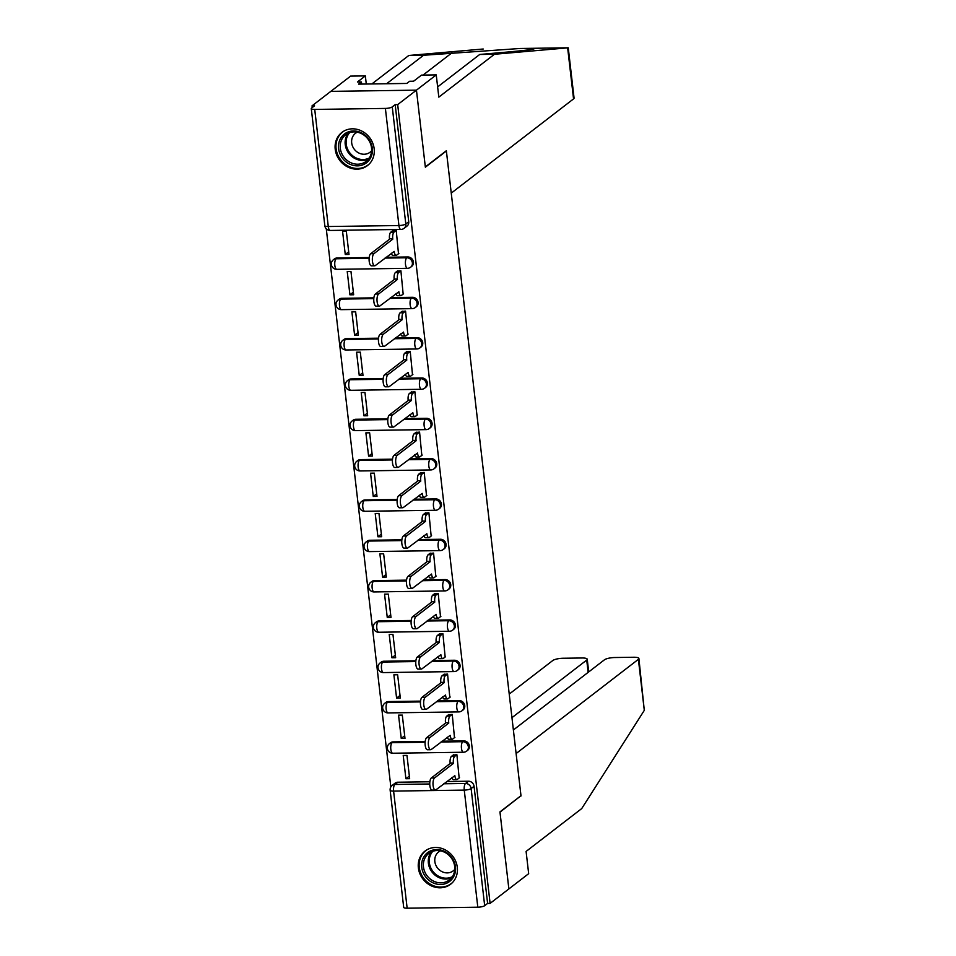 <?xml version="1.0" encoding="UTF-8"?>
<svg xmlns="http://www.w3.org/2000/svg" width="956" height="956" viewBox="0 0 956 956"><rect width="100%" height="100%" fill="white"/><g stroke="black" fill="none" stroke-linecap="round" stroke-linejoin="round"><path stroke-width="1.43" d="M411.689 266.401A5.366 4.816 -127.6 0 0 407.806 256.973L406.766 257.773A5.366 4.816 52.4 0 1 410.65 267.202L411.689 266.401M416.35 306.733A5.366 4.816 -127.6 0 0 412.478 297.304L411.439 298.105A5.366 4.816 52.4 0 1 415.31 307.533L416.35 306.733M421.01 347.052A5.366 4.816 -127.6 0 0 417.139 337.635L416.099 338.436A5.366 4.816 52.4 0 1 419.983 347.853L421.01 347.052M425.683 387.383A5.366 4.816 -127.6 0 0 421.811 377.955L420.771 378.755A5.366 4.816 52.4 0 1 424.643 388.184L425.683 387.383M430.343 427.714A5.366 4.816 -127.6 0 0 426.472 418.286L425.432 419.087A5.366 4.816 52.4 0 1 429.316 428.503L430.343 427.714M435.016 468.034A5.366 4.816 -127.6 0 0 431.132 458.605L430.104 459.406A5.366 4.816 52.4 0 1 433.976 468.834L435.016 468.034M439.676 508.365A5.366 4.816 -127.6 0 0 435.805 498.936L434.765 499.737A5.366 4.816 52.4 0 1 438.637 509.166L439.676 508.365M444.349 548.684A5.366 4.816 -127.6 0 0 440.465 539.268L439.437 540.068A5.366 4.816 52.4 0 1 443.309 549.485L444.349 548.684M449.009 589.015A5.366 4.816 -127.6 0 0 445.138 579.587L444.098 580.388A5.366 4.816 52.4 0 1 447.97 589.816L449.009 589.015M453.682 629.347A5.366 4.816 -127.6 0 0 449.798 619.918L448.758 620.719A5.366 4.816 52.4 0 1 452.642 630.135L453.682 629.347M458.342 669.666A5.366 4.816 -127.6 0 0 454.47 660.249L453.431 661.038A5.366 4.816 52.4 0 1 457.303 670.467L458.342 669.666M463.015 709.997A5.366 4.816 -127.6 0 0 459.131 700.569L458.091 701.369A5.366 4.816 52.4 0 1 461.975 710.798L463.015 709.997M467.675 750.317A5.366 4.816 -127.6 0 0 463.803 740.9L462.764 741.701A5.366 4.816 52.4 0 1 466.636 751.117L467.675 750.317M418.37 867.905A20.948 18.773 -127.6 0 0 430.738 885.555A20.948 18.773 -127.6 0 0 450.623 884.228A20.948 18.773 -127.6 0 0 457.315 867.355A20.948 18.773 -127.6 0 0 444.946 849.717A20.948 18.773 -127.6 0 0 425.062 851.043A20.948 18.773 -127.6 0 0 418.37 867.905M335.221 149.267A20.948 18.773 -127.6 0 0 347.59 166.918A20.948 18.773 -127.6 0 0 367.474 165.579A20.948 18.773 -127.6 0 0 374.166 148.718A20.948 18.773 -127.6 0 0 361.798 131.068A20.948 18.773 -127.6 0 0 341.901 132.406A20.948 18.773 -127.6 0 0 335.221 149.267M437.633 86.9L479.721 54.468L494.443 54.265L438.816 97.13L436.247 74.903L421.512 75.106L413.59 81.212L409.598 81.272L406.766 83.447L358.584 84.128L361.416 81.953L357.425 82.001L365.347 75.906L350.613 76.11L312.05 105.829L312.254 107.562M326.271 228.771L390.849 786.931M436.247 74.903L416.446 90.151L330.812 91.37L416.446 90.151L397.684 104.61L490.105 903.384L508.867 888.937L499.988 812.158L520.638 795.966M573.552 98.898L567.649 47.86L568.258 47.86L574.066 98.074A8.054 1.984 173.4 0 1 573.552 98.898L451.256 193.124L446.356 150.725L425.324 166.93L416.446 90.151L425.36 167.192L446.38 150.988L520.984 795.691L499.952 811.895L508.867 888.937L528.668 873.676L526.099 851.438L581.726 808.573L644.296 710.356L638.393 659.329A8.054 1.984 -6.6 0 0 638.907 658.505A8.054 1.984 -6.6 0 0 633.732 657.25L614.768 657.525A8.054 1.984 -6.6 0 0 604.443 659.807L513.372 729.978M312.05 105.829L314.548 105.793L311.62 108.04A5.366 1.326 -6.6 0 0 311.274 108.59A5.366 1.326 -6.6 0 0 314.727 109.426L385.388 108.422A5.366 1.326 -6.6 0 0 392.259 106.905L405.81 224.003A5.366 4.816 52.4 0 1 404.089 228.329L407.017 226.082A5.366 4.816 52.4 0 0 408.738 221.756L405.81 224.003A5.366 1.326 -6.6 0 1 398.927 225.532L385.388 108.422M397.684 104.61L395.187 104.646L392.259 106.905M397.815 782.223L394.888 784.47A5.366 4.816 52.4 0 0 392.211 785.39L395.127 783.143A5.366 4.816 52.4 0 1 397.815 782.223L429.865 781.769M446.703 781.53L468.464 781.219L465.536 783.478A5.366 4.816 52.4 0 1 471.129 788.581L484.68 905.679A5.366 1.326 173.4 0 1 477.809 907.196L407.148 908.2A5.366 1.326 173.4 0 1 403.695 907.364L390.156 790.265A5.366 1.326 173.4 0 0 393.597 791.102L407.148 908.2M484.68 905.679L487.608 903.42L490.105 903.384M459.155 777.993L456.896 754.714L453.192 755.073M405.906 778.746L409.658 778.686L406.969 755.419L403.217 755.479L405.906 778.746L409.359 776.093M401.245 738.414L404.986 738.367L402.297 715.1L398.556 715.148L401.245 738.414L404.687 735.762M454.482 737.662L452.236 714.395L448.519 714.741M396.585 698.083L400.325 698.035L397.636 674.769L393.884 674.828L396.585 698.083L400.026 695.43M449.822 697.33L447.563 674.064L443.859 674.422M391.912 657.764L395.653 657.704L392.964 634.449L389.223 634.497L391.912 657.764L395.354 655.111M445.149 657.011L442.903 633.732L439.186 634.091M387.252 617.433L390.992 617.385L388.303 594.118L384.551 594.166L387.252 617.433L390.693 614.78M440.489 616.68L438.23 593.413L434.526 593.772M382.579 577.113L386.332 577.054L383.631 553.787L379.89 553.847L382.579 577.113L386.021 574.46M435.817 576.36L433.57 553.082L429.853 553.44M377.919 536.782L381.659 536.734L378.97 513.468L375.218 513.515L377.919 536.782L381.36 534.129M431.156 536.029L428.897 512.763L425.193 513.109M373.246 496.451L376.999 496.403L374.298 473.136L370.558 473.196L373.246 496.451L376.688 493.798M426.495 495.698L424.237 472.431L420.52 472.79M368.586 456.132L372.326 456.072L369.637 432.817L365.897 432.865L368.586 456.132L372.027 453.479M421.823 455.379L419.565 432.1L415.86 432.459M363.913 415.8L367.666 415.752L364.965 392.486L361.225 392.534L363.913 415.8L367.367 413.147M417.163 415.047L414.904 391.781L411.188 392.139M359.253 375.481L362.993 375.421L360.304 352.155L356.564 352.214L359.253 375.481L362.694 372.828M412.49 374.728L410.232 351.45L406.527 351.808M354.58 335.15L358.333 335.102L355.644 311.835L351.892 311.883L354.58 335.15L358.034 332.497M407.83 334.397L405.571 311.13L401.855 311.477M349.92 294.818L353.66 294.771L350.971 271.504L347.231 271.564L349.92 294.818L353.361 292.166M403.157 294.066L400.899 270.799L397.194 271.157M345.259 254.499L349 254.439L346.311 231.173L342.559 231.233L345.259 254.499L348.701 251.846M398.497 253.746L396.238 230.468L392.534 230.826M337.157 257.977L336.118 258.777A5.366 4.816 52.4 0 0 333.441 259.697L334.469 258.897A5.366 4.816 -127.6 0 1 337.157 257.977L369.207 257.523M386.045 257.284L407.806 256.973M341.818 298.308L340.778 299.109A5.366 4.816 52.4 0 0 338.101 300.017L339.141 299.216A5.366 4.816 -127.6 0 1 341.818 298.308L373.868 297.854M390.705 297.615L412.478 297.304M346.49 338.627L345.451 339.428A5.366 4.816 52.4 0 0 342.774 340.348L343.801 339.547A5.366 4.816 -127.6 0 1 346.49 338.627L378.54 338.173M395.378 337.934L417.139 337.635M351.151 378.958L350.111 379.759A5.366 4.816 52.4 0 0 347.434 380.667L348.474 379.879A5.366 4.816 -127.6 0 1 351.151 378.958L383.201 378.504M400.038 378.265L421.811 377.955M355.823 419.278L354.784 420.078A5.366 4.816 52.4 0 0 352.095 420.999L353.134 420.198A5.366 4.816 -127.6 0 1 355.823 419.278L387.873 418.836M404.711 418.597L426.472 418.286M360.484 459.609L359.444 460.41A5.366 4.816 52.4 0 0 356.767 461.33L357.807 460.529A5.366 4.816 -127.6 0 1 360.484 459.609L392.534 459.155M409.371 458.916L431.132 458.605M365.144 499.94L364.117 500.741A5.366 4.816 52.4 0 0 361.428 501.649L362.467 500.848A5.366 4.816 -127.6 0 1 365.144 499.94L397.206 499.486M414.032 499.247L435.805 498.936M369.817 540.26L368.777 541.06A5.366 4.816 52.4 0 0 366.1 541.98L367.14 541.18A5.366 4.816 -127.6 0 1 369.817 540.26L401.867 539.805M418.704 539.566L440.465 539.268M374.477 580.591L373.449 581.391A5.366 4.816 52.4 0 0 370.761 582.3L371.8 581.511A5.366 4.816 -127.6 0 1 374.477 580.591L406.539 580.137M423.365 579.898L445.138 579.587M379.15 620.922L378.11 621.711A5.366 4.816 52.4 0 0 375.433 622.631L376.473 621.83A5.366 4.816 -127.6 0 1 379.15 620.922L411.2 620.468M428.037 620.229L449.798 619.918M383.81 661.241L382.77 662.042A5.366 4.816 52.4 0 0 380.094 662.962L381.133 662.161A5.366 4.816 -127.6 0 1 383.81 661.241L415.86 660.787M432.698 660.548L454.47 660.249M388.483 701.573L387.443 702.373A5.366 4.816 52.4 0 0 384.766 703.281L385.794 702.481A5.366 4.816 -127.6 0 1 388.483 701.573L420.532 701.118M437.37 700.879L459.131 700.569M393.143 741.892L392.103 742.692A5.366 4.816 52.4 0 0 389.427 743.613L390.466 742.812A5.366 4.816 -127.6 0 1 393.143 741.892L425.193 741.438M442.031 741.199L463.803 740.9M395.187 104.646L408.738 221.756M487.608 903.42L474.057 786.322A5.366 4.816 -127.6 0 0 468.464 781.219M456.837 754.714L454.686 756.375A5.366 1.972 89.2 0 0 453.395 762.996L450.145 763.043A5.366 1.972 -90.8 0 1 451.435 756.423L453.586 754.762M453.443 763.39L434.586 777.921A6.178 2.271 89.2 0 0 433.032 784.721A6.178 2.271 89.2 0 0 435.35 790.038A6.178 2.271 89.2 0 0 435.96 789.811L454.865 775.663A5.366 1.972 89.2 0 0 456.825 779.582L453.574 779.63A5.366 1.972 -90.8 0 1 451.961 777.479M435.35 790.038L432.112 790.086A6.178 2.271 -90.8 0 1 429.782 784.768A6.178 2.271 -90.8 0 1 431.335 777.969L450.192 763.438M456.825 779.582A5.366 1.972 89.2 0 0 457.338 779.379L459.549 777.682M452.164 714.395L450.013 716.044A5.366 1.972 89.2 0 0 448.723 722.676L445.484 722.724A5.366 1.972 -90.8 0 1 446.775 716.092L448.926 714.443M448.77 723.059L429.913 737.59A6.178 2.271 89.2 0 0 428.36 744.401A6.178 2.271 89.2 0 0 430.69 749.707A6.178 2.271 89.2 0 0 431.287 749.48L450.192 735.343A5.366 1.972 89.2 0 0 452.152 739.251L448.914 739.299A5.366 1.972 -90.8 0 1 447.289 737.148M430.69 749.707L427.44 749.755A6.178 2.271 -90.8 0 1 425.121 744.437A6.178 2.271 -90.8 0 1 426.675 737.638L445.532 723.106M452.152 739.251A5.366 1.972 89.2 0 0 452.678 739.06L454.889 737.351M447.504 674.064L445.353 675.725A5.366 1.972 89.2 0 0 444.062 682.345L440.812 682.393A5.366 1.972 -90.8 0 1 442.102 675.773L444.253 674.111M444.11 682.739L425.253 697.271A6.178 2.271 89.2 0 0 423.699 704.07A6.178 2.271 89.2 0 0 426.029 709.388A6.178 2.271 89.2 0 0 426.627 709.161L445.532 695.012A5.366 1.972 89.2 0 0 447.492 698.932L444.241 698.979A5.366 1.972 -90.8 0 1 442.628 696.828M426.029 709.388L422.779 709.436A6.178 2.271 -90.8 0 1 420.449 704.118A6.178 2.271 -90.8 0 1 422.002 697.306L440.859 682.775M447.492 698.932A5.366 1.972 89.2 0 0 448.005 698.728L450.216 697.032M521.008 795.954L516.109 753.555L638.393 659.329M638.907 658.505L644.296 710.356M588.143 672.367L586.721 660.058A8.054 1.984 -6.6 0 0 587.235 659.234A8.054 1.984 -6.6 0 0 582.061 657.991L563.084 658.254A8.054 1.984 -6.6 0 0 552.759 660.536L509.225 694.092M586.721 660.058L511.95 717.669M479.721 54.468L508.162 51.983C531.01 49.903 538.622 48.684 530.998 48.326L568.187 47.8L520.124 48.481L423.544 55.269L386.606 83.734M534.225 48.792L530.998 48.326M567.649 47.86L494.443 54.265M366.279 84.02L365.347 75.906M483.234 49.007L408.81 55.472L423.544 55.269M408.81 55.472L371.872 83.937M361.667 84.08L361.416 81.953M440.608 884.503A18.128 16.252 52.4 0 1 421.739 867.295A18.128 16.252 52.4 0 1 436.581 849.597A18.128 16.252 52.4 0 1 455.45 866.817A18.128 16.252 52.4 0 1 440.608 884.503M437.203 850.529A16.79 15.045 -127.6 0 0 428.826 853.397A16.79 15.045 -127.6 0 0 424.679 871.597A16.79 15.045 -127.6 0 0 440.931 882.842A16.79 15.045 -127.6 0 0 449.308 879.986A16.79 15.045 -127.6 0 0 453.455 861.774A16.79 15.045 -127.6 0 0 437.203 850.529M440.441 850.828A11.95 10.707 -127.6 0 0 438.661 851.916A11.95 10.707 -127.6 0 0 435.709 864.881A11.95 10.707 -127.6 0 0 447.277 872.888A11.95 10.707 -127.6 0 0 453.24 870.844A11.95 10.707 -127.6 0 0 454.745 869.398M427.452 849.502A20.817 18.654 -127.6 0 0 425.898 850.565A20.817 18.654 -127.6 0 0 420.76 873.151A20.817 18.654 -127.6 0 0 440.907 887.084A20.817 18.654 -127.6 0 0 451.304 883.535A20.817 18.654 -127.6 0 0 452.726 882.304M357.46 165.866A18.128 16.252 52.4 0 1 338.591 148.646A18.128 16.252 52.4 0 1 353.421 130.96A18.128 16.252 52.4 0 1 372.302 148.168A18.128 16.252 52.4 0 1 357.46 165.866M354.043 131.892A16.79 15.045 -127.6 0 0 345.678 134.748A16.79 15.045 -127.6 0 0 341.531 152.96A16.79 15.045 -127.6 0 0 357.783 164.205A16.79 15.045 -127.6 0 0 366.16 161.349A16.79 15.045 -127.6 0 0 370.295 143.137A16.79 15.045 -127.6 0 0 354.043 131.892M357.293 132.191A11.95 10.707 -127.6 0 0 355.501 133.278A11.95 10.707 -127.6 0 0 352.561 146.244A11.95 10.707 -127.6 0 0 364.128 154.251A11.95 10.707 -127.6 0 0 370.091 152.207A11.95 10.707 -127.6 0 0 371.597 150.761M344.303 130.853A20.817 18.654 -127.6 0 0 342.738 131.928A20.817 18.654 -127.6 0 0 337.611 154.502A20.817 18.654 -127.6 0 0 357.759 168.447A20.817 18.654 -127.6 0 0 368.144 164.898A20.817 18.654 -127.6 0 0 369.578 163.655M442.831 633.744L440.68 635.393A5.366 1.972 89.2 0 0 439.401 642.014L436.151 642.062A5.366 1.972 -90.8 0 1 437.442 635.441L439.593 633.78M439.437 642.408L420.58 656.939A6.178 2.271 89.2 0 0 419.027 663.739A6.178 2.271 89.2 0 0 421.357 669.057A6.178 2.271 89.2 0 0 421.955 668.83L440.859 654.681A5.366 1.972 89.2 0 0 442.819 658.6L439.581 658.648A5.366 1.972 -90.8 0 1 437.956 656.497M421.357 669.057L418.107 669.104A6.178 2.271 -90.8 0 1 415.788 663.787A6.178 2.271 -90.8 0 1 417.342 656.987L436.199 642.456M442.819 658.6A5.366 1.972 89.2 0 0 443.345 658.409L445.556 656.7M438.171 593.413L436.02 595.074A5.366 1.972 89.2 0 0 434.729 601.694L431.479 601.742A5.366 1.972 -90.8 0 1 432.769 595.11L434.92 593.461M434.777 602.077L415.92 616.608A6.178 2.271 89.2 0 0 414.366 623.42A6.178 2.271 89.2 0 0 416.697 628.737A6.178 2.271 89.2 0 0 417.294 628.498L436.199 614.361A5.366 1.972 89.2 0 0 438.159 618.281L434.908 618.329A5.366 1.972 -90.8 0 1 433.295 616.178M416.697 628.737L413.446 628.773A6.178 2.271 -90.8 0 1 411.116 623.467A6.178 2.271 -90.8 0 1 412.669 616.656L431.526 602.125M438.159 618.281A5.366 1.972 89.2 0 0 438.685 618.078L440.883 616.369M433.498 553.082L431.347 554.743A5.366 1.972 89.2 0 0 430.069 561.363L426.818 561.411A5.366 1.972 -90.8 0 1 428.109 554.791L430.26 553.13M430.104 561.758L411.247 576.289A6.178 2.271 89.2 0 0 409.694 583.088A6.178 2.271 89.2 0 0 412.024 588.406A6.178 2.271 89.2 0 0 412.622 588.179L431.526 574.03A5.366 1.972 89.2 0 0 433.486 577.95L430.248 577.998A5.366 1.972 -90.8 0 1 428.623 575.847M412.024 588.406L408.786 588.454A6.178 2.271 -90.8 0 1 406.455 583.136A6.178 2.271 -90.8 0 1 408.009 576.337L426.866 561.805M433.486 577.95A5.366 1.972 89.2 0 0 434.012 577.747L436.223 576.05M428.838 512.763L426.687 514.412A5.366 1.972 89.2 0 0 425.396 521.044L422.158 521.092A5.366 1.972 -90.8 0 1 423.436 514.459L425.587 512.81M425.444 521.426L406.587 535.957A6.178 2.271 89.2 0 0 405.033 542.769A6.178 2.271 89.2 0 0 407.364 548.075A6.178 2.271 89.2 0 0 407.961 547.848L426.866 533.711A5.366 1.972 89.2 0 0 428.826 537.619L425.575 537.666A5.366 1.972 -90.8 0 1 423.962 535.515M407.364 548.075L404.113 548.123A6.178 2.271 -90.8 0 1 401.783 542.805A6.178 2.271 -90.8 0 1 403.336 536.005L422.194 521.474M428.826 537.619A5.366 1.972 89.2 0 0 429.352 537.427L431.562 535.719M424.165 472.431L422.014 474.092A5.366 1.972 89.2 0 0 420.736 480.713L417.485 480.76A5.366 1.972 -90.8 0 1 418.776 474.14L420.927 472.479M420.771 481.107L401.914 495.626A6.178 2.271 89.2 0 0 400.361 502.438A6.178 2.271 89.2 0 0 402.691 507.755A6.178 2.271 89.2 0 0 403.289 507.528L422.194 493.38A5.366 1.972 89.2 0 0 424.153 497.299L420.915 497.347A5.366 1.972 -90.8 0 1 419.29 495.196M402.691 507.755L399.453 507.803A6.178 2.271 -90.8 0 1 397.122 502.486A6.178 2.271 -90.8 0 1 398.676 495.674L417.533 481.143M424.153 497.299A5.366 1.972 89.2 0 0 424.679 497.096L426.89 495.399M419.505 432.112L417.354 433.761A5.366 1.972 89.2 0 0 416.063 440.381L412.825 440.429A5.366 1.972 -90.8 0 1 414.103 433.809L416.254 432.148M416.111 440.776L397.254 455.307A6.178 2.271 89.2 0 0 395.7 462.106A6.178 2.271 89.2 0 0 398.031 467.424A6.178 2.271 89.2 0 0 398.628 467.197L417.533 453.048A5.366 1.972 89.2 0 0 419.493 456.968L416.242 457.016A5.366 1.972 -90.8 0 1 414.629 454.865M398.031 467.424L394.78 467.472A6.178 2.271 -90.8 0 1 392.45 462.154A6.178 2.271 -90.8 0 1 394.003 455.355L412.861 440.824M419.493 456.968A5.366 1.972 89.2 0 0 420.019 456.765L422.229 455.068M414.844 391.781L412.693 393.442A5.366 1.972 89.2 0 0 411.403 400.062L408.152 400.11A5.366 1.972 -90.8 0 1 409.443 393.478L411.594 391.829M411.45 400.445L392.581 414.976A6.178 2.271 89.2 0 0 391.028 421.787A6.178 2.271 89.2 0 0 393.358 427.105A6.178 2.271 89.2 0 0 393.968 426.866L412.861 412.729A5.366 1.972 89.2 0 0 414.832 416.649L411.582 416.685A5.366 1.972 -90.8 0 1 409.969 414.546M393.358 427.105L390.12 427.141A6.178 2.271 -90.8 0 1 387.789 421.835A6.178 2.271 -90.8 0 1 389.343 415.024L408.2 400.492M414.832 416.649A5.366 1.972 89.2 0 0 415.346 416.446L417.557 414.737M410.172 351.45L408.021 353.111A5.366 1.972 89.2 0 0 406.73 359.731L403.492 359.779A5.366 1.972 -90.8 0 1 404.77 353.158L406.921 351.497M406.778 360.125L387.921 374.656A6.178 2.271 89.2 0 0 386.367 381.456A6.178 2.271 89.2 0 0 388.698 386.774A6.178 2.271 89.2 0 0 389.295 386.547L408.2 372.398A5.366 1.972 89.2 0 0 410.16 376.317L406.921 376.365A5.366 1.972 -90.8 0 1 405.296 374.214M388.698 386.774L385.447 386.822A6.178 2.271 -90.8 0 1 383.117 381.504A6.178 2.271 -90.8 0 1 384.671 374.692L403.528 360.173M410.16 376.317A5.366 1.972 89.2 0 0 410.686 376.114L412.896 374.417M405.511 311.13L403.36 312.779A5.366 1.972 89.2 0 0 402.07 319.412L398.819 319.447A5.366 1.972 -90.8 0 1 400.11 312.827L402.261 311.178M402.118 319.794L383.26 334.325A6.178 2.271 89.2 0 0 381.707 341.125A6.178 2.271 89.2 0 0 384.025 346.442A6.178 2.271 89.2 0 0 384.635 346.215L403.54 332.079A5.366 1.972 89.2 0 0 405.499 335.986L402.249 336.034A5.366 1.972 -90.8 0 1 400.636 333.883M384.025 346.442L380.787 346.49A6.178 2.271 -90.8 0 1 378.457 341.173A6.178 2.271 -90.8 0 1 380.01 334.373L398.867 319.842M405.499 335.986A5.366 1.972 89.2 0 0 406.013 335.795L408.224 334.086M400.839 270.799L398.688 272.46A5.366 1.972 89.2 0 0 397.397 279.08L394.159 279.128A5.366 1.972 -90.8 0 1 395.449 272.508L397.6 270.847M397.445 279.463L378.588 293.994A6.178 2.271 89.2 0 0 377.034 300.805A6.178 2.271 89.2 0 0 379.365 306.123A6.178 2.271 89.2 0 0 379.962 305.896L398.867 291.747A5.366 1.972 89.2 0 0 400.827 295.667L397.588 295.715A5.366 1.972 -90.8 0 1 395.963 293.564M379.365 306.123L376.114 306.171A6.178 2.271 -90.8 0 1 373.796 300.853A6.178 2.271 -90.8 0 1 375.338 294.042L394.207 279.511M400.827 295.667A5.366 1.972 89.2 0 0 401.353 295.464L403.563 293.767M396.178 230.468L394.027 232.129A5.366 1.972 89.2 0 0 392.737 238.749L389.486 238.797A5.366 1.972 -90.8 0 1 390.777 232.177L392.928 230.516M392.785 239.143L373.927 253.675A6.178 2.271 89.2 0 0 372.374 260.474A6.178 2.271 89.2 0 0 374.704 265.792A6.178 2.271 89.2 0 0 375.302 265.565L394.207 251.416A5.366 1.972 89.2 0 0 396.166 255.336L392.916 255.383A5.366 1.972 -90.8 0 1 391.303 253.232M374.704 265.792L371.454 265.84A6.178 2.271 -90.8 0 1 369.124 260.522A6.178 2.271 -90.8 0 1 370.677 253.722L389.534 239.191M396.166 255.336A5.366 1.972 89.2 0 0 396.68 255.133L398.891 253.436M314.727 109.426L328.278 226.524L398.927 225.532A5.366 1.972 89.2 0 0 400.899 229.44A5.366 5.366 0 0 0 404.089 228.329M477.809 907.196L464.258 790.098L393.597 791.102A5.366 1.972 -90.8 0 1 394.888 784.47L429.746 783.98M443.775 783.789L465.536 783.478A5.366 1.972 -90.8 0 0 464.258 790.098A5.366 1.326 -6.6 0 0 471.129 788.581L474.057 786.322M333.441 259.697A5.366 5.366 0 0 0 336.787 269.317A5.366 1.972 89.2 0 1 334.827 265.398A5.366 1.972 89.2 0 1 336.118 258.777L369.135 258.311M385.005 258.084L406.766 257.773A5.366 1.972 89.2 0 0 405.487 264.406A5.366 1.972 -90.8 0 0 407.447 268.313A5.366 5.366 0 0 0 410.65 267.202M338.101 300.017A5.366 5.366 0 0 0 341.459 309.648A5.366 1.972 89.2 0 1 339.5 305.729A5.366 1.972 89.2 0 1 340.778 299.109L373.796 298.631M389.666 298.415L411.439 298.105A5.366 1.972 89.2 0 0 410.148 304.725A5.366 1.972 -90.8 0 0 412.108 308.645A5.366 5.366 0 0 0 415.31 307.533M342.774 340.348A5.366 5.366 0 0 0 346.12 349.968A5.366 1.972 89.2 0 1 344.16 346.048A5.366 1.972 89.2 0 1 345.451 339.428L378.457 338.962M394.338 338.735L416.099 338.436A5.366 1.972 89.2 0 0 414.82 345.056A5.366 1.972 -90.8 0 0 416.78 348.976A5.366 5.366 0 0 0 419.983 347.853M347.434 380.667A5.366 5.366 0 0 0 350.792 390.299A5.366 1.972 89.2 0 1 348.832 386.379A5.366 1.972 89.2 0 1 350.111 379.759L383.129 379.293M398.999 379.066L420.771 378.755A5.366 1.972 89.2 0 0 419.481 385.376A5.366 1.972 -90.8 0 0 421.441 389.295A5.366 5.366 0 0 0 424.643 388.184M352.095 420.999A5.366 5.366 0 0 0 355.453 430.618A5.366 1.972 89.2 0 1 353.493 426.711A5.366 1.972 89.2 0 1 354.784 420.078L387.789 419.612M403.671 419.397L425.432 419.087A5.366 1.972 89.2 0 0 424.141 425.707A5.366 1.972 -90.8 0 0 426.113 429.626A5.366 5.366 0 0 0 429.316 428.503M356.767 461.33A5.366 5.366 0 0 0 360.125 470.95A5.366 1.972 89.2 0 1 358.153 467.03A5.366 1.972 89.2 0 1 359.444 460.41L392.462 459.944M408.332 459.716L430.104 459.406A5.366 1.972 89.2 0 0 428.814 466.038A5.366 1.972 -90.8 0 0 430.774 469.946A5.366 5.366 0 0 0 433.976 468.834M361.428 501.649A5.366 5.366 0 0 0 364.786 511.281A5.366 1.972 89.2 0 1 362.826 507.361A5.366 1.972 89.2 0 1 364.117 500.741L397.122 500.275M413.004 500.048L434.765 499.737A5.366 1.972 89.2 0 0 433.474 506.357A5.366 1.972 -90.8 0 0 435.446 510.277A5.366 5.366 0 0 0 438.637 509.166M366.1 541.98A5.366 5.366 0 0 0 369.458 551.6A5.366 1.972 89.2 0 1 367.486 547.68A5.366 1.972 89.2 0 1 368.777 541.06L401.795 540.594M417.664 540.367L439.437 540.068A5.366 1.972 89.2 0 0 438.147 546.689A5.366 1.972 -90.8 0 0 440.107 550.608A5.366 5.366 0 0 0 443.309 549.485M370.761 582.3A5.366 5.366 0 0 0 374.119 591.931A5.366 1.972 89.2 0 1 372.159 588.012A5.366 1.972 89.2 0 1 373.449 581.391L406.455 580.925M422.337 580.698L444.098 580.388A5.366 1.972 89.2 0 0 442.807 587.008A5.366 1.972 -90.8 0 0 444.767 590.928A5.366 5.366 0 0 0 447.97 589.816M375.433 622.631A5.366 5.366 0 0 0 378.779 632.251A5.366 1.972 89.2 0 1 376.819 628.343A5.366 1.972 89.2 0 1 378.11 621.711L411.128 621.245M426.997 621.03L448.758 620.719A5.366 1.972 89.2 0 0 447.48 627.339A5.366 1.972 -90.8 0 0 449.44 631.259A5.366 5.366 0 0 0 452.642 630.135M380.094 662.962A5.366 5.366 0 0 0 383.452 672.582A5.366 1.972 89.2 0 1 381.492 668.662A5.366 1.972 89.2 0 1 382.77 662.042L415.788 661.576M431.67 661.349L453.431 661.038A5.366 1.972 89.2 0 0 452.14 667.67A5.366 1.972 -90.8 0 0 454.1 671.578A5.366 5.366 0 0 0 457.303 670.467M384.766 703.281A5.366 5.366 0 0 0 388.112 712.913A5.366 1.972 89.2 0 1 386.152 708.993A5.366 1.972 89.2 0 1 387.443 702.373L420.461 701.907M436.33 701.68L458.091 701.369A5.366 1.972 89.2 0 0 456.813 707.99A5.366 1.972 -90.8 0 0 458.772 711.909A5.366 5.366 0 0 0 461.975 710.798M389.427 743.613A5.366 5.366 0 0 0 392.785 753.232A5.366 1.972 89.2 0 1 390.825 749.313A5.366 1.972 89.2 0 1 392.103 742.692L425.121 742.226M440.991 741.999L462.764 741.701A5.366 1.972 89.2 0 0 461.473 748.321A5.366 1.972 -90.8 0 0 463.433 752.241A5.366 5.366 0 0 0 466.636 751.117M330.238 230.444A5.366 1.972 89.2 0 1 328.278 226.524A5.366 1.326 173.4 0 1 324.825 225.688A5.366 5.366 0 0 0 330.238 230.444L400.899 229.44M453.395 762.996L450.145 763.043M454.686 756.375L451.435 756.423M434.586 777.921L431.335 777.969M448.723 722.676L445.484 722.724M450.013 716.044L446.775 716.092M429.913 737.59L426.675 737.638M444.062 682.345L440.812 682.393M445.353 675.725L442.102 675.773M425.253 697.271L422.002 697.306M423.042 75.082L451.985 52.783M451.543 877.799A16.79 15.045 52.4 0 1 445.843 879.054A16.79 15.045 52.4 0 1 430.331 869.386A16.79 15.045 52.4 0 1 431.503 851.784M432.829 851.27A16.228 14.555 -127.6 0 0 431.072 868.466A16.228 14.555 -127.6 0 0 446.249 878.17A16.228 14.555 -127.6 0 0 452.391 876.652M368.395 159.162A16.79 15.045 52.4 0 1 362.694 160.417A16.79 15.045 52.4 0 1 347.183 150.749A16.79 15.045 52.4 0 1 348.354 133.147M349.681 132.621A16.228 14.555 -127.6 0 0 347.924 149.829A16.228 14.555 -127.6 0 0 363.101 159.532A16.228 14.555 -127.6 0 0 369.243 158.015M439.401 642.014L436.151 642.062M440.68 635.393L437.442 635.441M420.58 656.939L417.342 656.987M434.729 601.694L431.479 601.742M436.02 595.074L432.769 595.11M415.92 616.608L412.669 616.656M430.069 561.363L426.818 561.411M431.347 554.743L428.109 554.791M411.247 576.289L408.009 576.337M425.396 521.044L422.158 521.092M426.687 514.412L423.436 514.459M406.587 535.957L403.336 536.005M420.736 480.713L417.485 480.76M422.014 474.092L418.776 474.14M401.914 495.626L398.676 495.674M416.063 440.381L412.825 440.429M417.354 433.761L414.103 433.809M397.254 455.307L394.003 455.355M411.403 400.062L408.152 400.11M412.693 393.442L409.443 393.478M392.581 414.976L389.343 415.024M406.73 359.731L403.492 359.779M408.021 353.111L404.77 353.158M387.921 374.656L384.671 374.692M402.07 319.412L398.819 319.447M403.36 312.779L400.11 312.827M383.26 334.325L380.01 334.373M397.397 279.08L394.159 279.128M398.688 272.46L395.449 272.508M378.588 293.994L375.338 294.042M392.737 238.749L389.486 238.797M394.027 232.129L390.777 232.177M373.927 253.675L370.677 253.722M463.433 752.241L392.785 753.232M458.772 711.909L388.112 712.913M454.1 671.578L383.452 672.582M449.44 631.259L378.779 632.251M444.767 590.928L374.119 591.931M440.107 550.608L369.458 551.6M435.446 510.277L364.786 511.281M430.774 469.946L360.125 470.95M426.113 429.626L355.453 430.618M421.441 389.295L350.792 390.299M416.78 348.976L346.12 349.968M412.108 308.645L341.459 309.648M407.447 268.313L336.787 269.317M311.274 108.59L324.825 225.688M392.211 785.39A5.366 5.366 0 0 0 390.156 790.265M587.235 659.234L588.705 671.937M451.304 883.535L452.224 882.818M425.898 850.565L426.818 849.848M368.144 164.898L369.076 164.181M342.738 131.928L343.67 131.211"/></g></svg>
